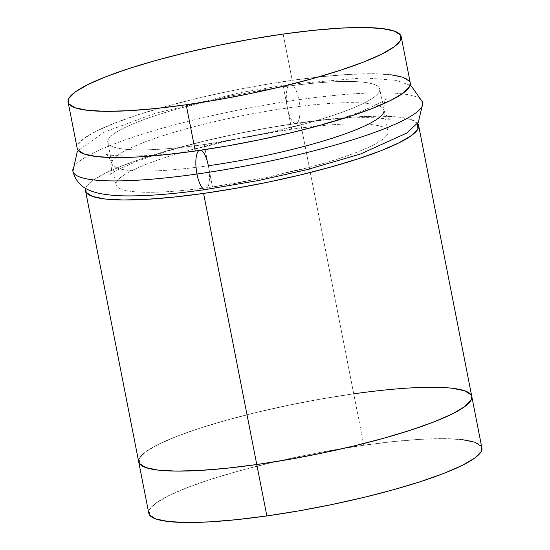 <?xml version="1.0" encoding="UTF-8"?>
<svg xmlns="http://www.w3.org/2000/svg" width="550" height="550" viewBox="0 0 550 550"><rect width="100%" height="100%" fill="white"/><g stroke="black" fill="none" stroke-linecap="round" stroke-linejoin="round"><path stroke-width="0.41" stroke-dasharray="2.75 2.06" d="M410.293 82.995A169.73 26.771 -11.1 0 0 292.215 80.321L283.14 34.066L292.215 80.321L260.178 85.394L227.514 91.637L195.47 98.801L165.282 106.611L138.112 114.771L114.998 122.966L96.834 130.879L84.315 138.208L77.921 144.678L77.901 150.026M291.631 129.216L283.312 86.811A138.566 21.856 168.9 0 1 379.713 88.997A138.566 21.856 168.9 0 1 204.167 144.533L212.486 186.938A138.566 21.856 -11.1 0 0 388.032 131.395A138.566 21.856 -11.1 0 0 291.631 129.216L238.81 138.449L188.011 150.679C172.095 155.107 158.407 159.562 146.953 164.031C135.499 168.499 127.153 172.645 121.907 176.474C116.655 180.304 114.909 183.514 116.669 186.12C118.422 188.719 123.551 190.513 132.041 191.496C140.539 192.472 151.752 192.569 165.688 191.778C179.63 190.988 195.229 189.379 212.486 186.938L265.306 177.698L316.113 165.468C332.028 161.04 345.709 156.585 357.163 152.116C368.617 147.647 376.97 143.502 382.216 139.672C387.461 135.843 389.207 132.632 387.454 130.027C385.694 127.428 380.572 125.634 372.075 124.657C363.584 123.674 352.364 123.578 338.429 124.369C324.493 125.159 308.894 126.775 291.631 129.216A138.566 21.856 -11.1 0 0 116.084 184.752A138.566 21.856 -11.1 0 0 212.486 186.938L204.167 144.533A138.566 21.856 168.9 0 1 107.766 142.347A138.566 21.856 168.9 0 1 283.312 86.811L291.631 129.216M471.804 396.509A169.73 26.771 -11.1 0 0 353.726 393.834L300.534 122.726A169.73 26.771 168.9 0 1 417.574 123.289M417.897 123.723L411.544 119.694L399.066 117.136L380.937 116.16L357.851 116.786L330.701 119.006L300.534 122.726L268.496 127.799L235.833 134.042L203.789 141.206L173.608 149.016L146.431 157.176L123.317 165.371L105.153 173.284L92.634 180.613L86.24 187.076L85.669 188.403A169.73 26.771 168.9 0 1 300.534 122.726L353.726 393.834A169.73 26.771 -11.1 0 0 138.696 461.862A169.73 26.771 168.9 0 1 353.726 393.834L383.893 390.115L411.043 387.901L434.129 387.269L452.258 388.252L434.129 387.269L411.043 387.901L383.893 390.115L353.726 393.834L363.804 445.232L353.726 393.834L321.688 398.915L353.726 393.834M139.411 463.54L139.432 458.191L145.826 451.729L158.345 444.4L176.509 436.48L199.623 428.285L226.792 420.131L256.981 412.314L289.025 405.151L321.688 398.915L289.025 405.151L256.981 412.314L226.792 420.131L199.623 428.285L176.509 436.48L158.345 444.4L145.826 451.729L139.432 458.191L139.411 463.54M471.089 394.838L471.783 396.399L471.089 394.838M410.272 82.885L409.578 81.317M390.748 74.738L372.618 73.755L349.532 74.388L322.382 76.601L292.215 80.321A169.73 26.771 -11.1 0 0 77.192 148.349M204.167 144.533C186.911 146.974 171.311 148.589 157.369 149.38C143.433 150.171 132.22 150.074 123.723 149.091C115.232 148.108 110.103 146.321 108.35 143.715C106.59 141.116 108.336 137.899 113.582 134.076C118.834 130.247 127.181 126.094 138.634 121.626C150.088 117.157 163.776 112.709 179.692 108.274L230.491 96.051L283.312 86.811C300.575 84.37 316.174 82.754 330.11 81.964C344.046 81.173 355.266 81.269 363.756 82.252C372.254 83.236 377.376 85.023 379.136 87.629C380.889 90.228 379.143 93.445 373.897 97.274C368.651 101.097 360.298 105.249 348.844 109.718C337.391 114.187 323.709 118.635 307.794 123.069L256.988 135.293L204.167 144.533M481.882 447.906A169.73 26.771 -11.1 0 0 363.804 445.232A169.73 26.771 -11.1 0 0 148.782 513.26M462.337 439.649L444.207 438.666L421.128 439.299L393.979 441.513L363.804 445.232L331.774 450.306L299.104 456.548L267.066 463.712L236.878 471.522L209.708 479.683L186.594 487.877L168.431 495.791L155.911 503.126L149.517 509.589L149.497 514.938M481.862 447.796L481.174 446.229M383.845 111.705A138.566 21.856 -11.1 0 0 287.471 108.013A19.889 6.291 -98 0 1 290.469 84.164A19.889 6.291 -98 0 1 298.836 99.729A178.344 28.126 -11.1 0 0 72.923 169.262A178.344 28.126 168.9 0 1 298.836 99.729A19.889 6.291 82 0 0 290.469 84.164A19.889 6.291 82 0 0 287.471 108.013A138.566 21.856 168.9 0 1 383.845 111.705A138.566 21.856 168.9 0 1 208.326 165.736A138.566 21.856 168.9 0 1 111.953 162.037A138.566 21.856 168.9 0 1 287.471 108.013A19.889 6.291 82 0 0 295.838 123.571A19.889 6.291 82 0 0 298.836 99.729A178.344 28.126 168.9 0 1 422.874 104.486A178.344 28.126 -11.1 0 0 298.836 99.729A19.889 6.291 -98 0 1 295.838 123.571A19.889 6.291 -98 0 1 287.471 108.013A138.566 21.856 -11.1 0 0 111.953 162.037A138.566 21.856 -11.1 0 0 208.326 165.736A19.889 6.291 82 0 0 199.966 150.171A19.889 6.291 -98 0 1 200.709 150.239M199.052 150.48A19.889 6.291 -98 0 1 199.966 150.171A19.889 6.291 82 0 0 199.052 150.48M205.329 189.585A19.889 6.291 82 0 0 208.326 165.736A19.889 6.291 -98 0 1 205.329 189.585M388.032 131.395L379.713 88.997M116.084 184.752L107.766 142.347M410.128 85.339L396.584 80.383L364.011 77.852L290.373 84.177L239.793 92.73L154.529 113.547L104.335 132.076L78.224 150.459M199.863 150.184C149.786 158.07 107.25 156.447 105.325 153.835C106.336 152.976 108.536 156.214 111.925 163.549C111.526 171.724 110.708 175.553 109.484 175.037C110.598 173.147 119.295 168.788 135.575 161.968C149.978 156.392 167.681 150.81 188.691 145.207C223.609 136.029 259.359 128.81 295.941 123.564C328.9 118.993 354.929 117.061 374.014 117.769C384.189 118.47 389.682 119.185 390.479 119.907C389.482 120.794 387.283 117.556 383.873 110.199C384.278 102.018 385.089 98.189 386.32 98.711C385.206 100.602 376.509 104.961 360.229 111.781C345.826 117.356 328.116 122.939 307.106 128.535C272.195 137.72 236.445 144.939 199.863 150.184"/><path stroke-width="0.82" d="M77.901 150.026L84.253 154.055L96.738 156.606L114.868 157.589L137.947 156.956L165.096 154.743L195.271 151.023L186.196 104.768A169.73 26.771 168.9 0 1 68.117 102.094A169.73 26.771 168.9 0 1 283.14 34.066L313.308 30.346L340.457 28.133L363.543 27.5L381.672 28.483L394.151 31.034L400.503 35.062L400.482 40.411L394.089 46.874L381.569 54.209L363.406 62.123L340.292 70.317L313.122 78.478L282.934 86.288L250.896 93.452L218.226 99.694L186.196 104.768L195.271 151.023A169.73 26.771 -11.1 0 0 410.293 82.995L401.218 36.74A169.73 26.771 168.9 0 1 186.196 104.768L156.021 108.488L128.872 110.701L105.792 111.334L87.663 110.351L75.178 107.8L68.826 103.771L68.846 98.416L75.24 91.953L87.759 84.624L105.923 76.711L129.037 68.516L156.207 60.356L186.395 52.546L218.439 45.382L251.103 39.139L283.14 34.066A169.73 26.771 168.9 0 1 401.218 36.74M418.612 125.4A169.73 26.771 168.9 0 0 417.574 123.289L417.876 129.071L411.482 135.534L398.963 142.863L380.799 150.782L357.686 158.971L330.516 167.131L300.327 174.948L268.29 182.112L235.62 188.347L203.589 193.428L256.781 464.537A169.73 26.771 -11.1 0 0 471.804 396.509A169.73 26.771 168.9 0 1 256.781 464.537L203.589 193.428A169.73 26.771 168.9 0 1 85.511 190.747A169.73 26.771 168.9 0 1 85.669 188.403L86.219 192.424L92.572 196.453L105.057 199.011L123.186 199.987L146.266 199.361L173.415 197.141L203.589 193.428A169.73 26.771 168.9 0 0 418.612 125.4L481.882 447.906A169.73 26.771 -11.1 0 1 266.86 515.934L256.781 464.537L226.607 468.256L199.458 470.477L176.378 471.103L158.242 470.126L145.764 467.569L139.411 463.54L145.764 467.569L158.242 470.126L176.378 471.103L199.458 470.477L226.607 468.256L256.781 464.537L266.86 515.934L298.897 510.861L331.561 504.618L363.605 497.454L393.793 489.644L420.963 481.484L444.077 473.289L462.241 465.376L474.76 458.047L481.154 451.584L481.862 447.796M85.511 190.747L138.696 461.862A169.73 26.771 -11.1 0 0 256.781 464.537A169.73 26.771 168.9 0 1 138.696 461.862L148.782 513.26A169.73 26.771 -11.1 0 0 266.86 515.934L236.692 519.654L209.543 521.868L186.457 522.5L168.328 521.517L155.849 518.966L149.497 514.938M452.258 388.252L464.736 390.809L471.089 394.838L464.736 390.809L452.258 388.252M471.783 396.399L471.068 400.187L464.674 406.649L452.155 413.978L433.991 421.891L410.877 430.086L383.707 438.247L353.519 446.057L321.475 453.221L288.812 459.463L256.781 464.537L288.812 459.463L321.475 453.221L353.519 446.057L383.707 438.247L410.877 430.086L433.991 421.891L452.155 413.978L464.674 406.649L471.068 400.187L471.783 396.399M68.117 102.094L77.192 148.349A169.73 26.771 -11.1 0 0 195.271 151.023L227.301 145.949L259.971 139.707L292.009 132.543L322.197 124.733L349.367 116.573L372.481 108.377L390.644 100.464L403.164 93.136L409.558 86.666L410.272 82.885M409.578 81.317L403.226 77.289L390.748 74.738M353.726 393.834A169.73 26.771 168.9 0 1 471.804 396.509M481.174 446.229L474.822 442.2L462.337 439.649M72.923 169.262A178.344 28.126 -11.1 0 0 196.969 174.02A19.889 6.291 -98 0 1 199.052 150.48A19.889 6.291 82 0 0 196.969 174.02A178.344 28.126 -11.1 0 0 422.874 104.486A178.344 28.126 168.9 0 1 196.969 174.02A19.889 6.291 82 0 0 205.329 189.585A19.889 6.291 -98 0 1 196.969 174.02A178.344 28.126 168.9 0 1 72.923 169.262M200.709 150.239A19.889 6.291 -98 0 1 208.326 165.736A138.566 21.856 -11.1 0 0 383.845 111.705M78.224 150.459L77.234 151.821L72.889 171.208C77.117 187.419 90.234 191.304 99.22 193.366C108.082 195.209 118.938 196.054 131.787 195.896C152.398 195.697 176.942 193.586 205.432 189.571L258.514 180.524L306.295 169.826L360.635 153.959L406.883 133.017L418.378 122.196L422.909 102.541L411.29 86.047L410.128 85.339"/></g></svg>
